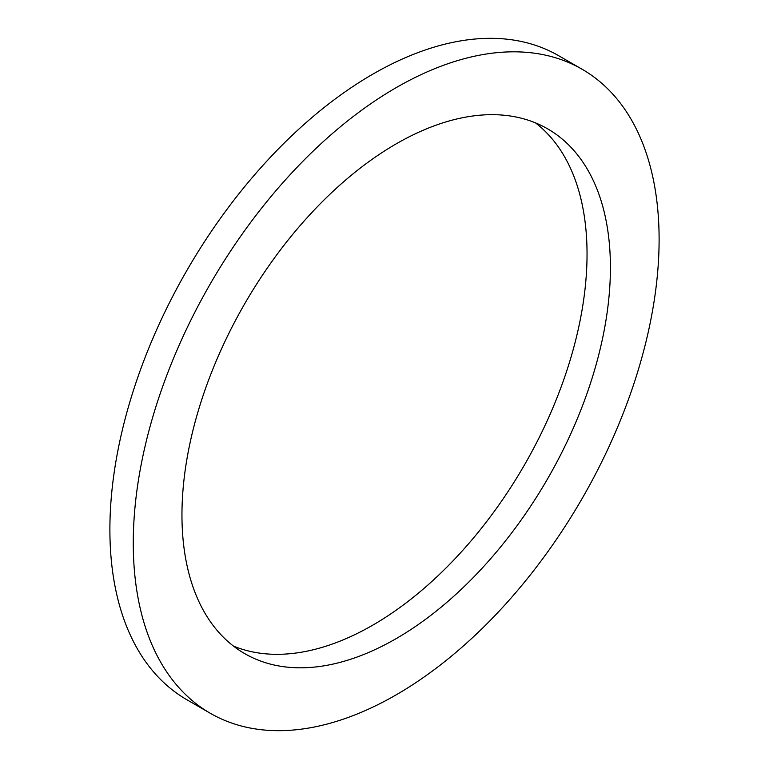 <?xml version="1.0" encoding="UTF-8"?>
<svg xmlns="http://www.w3.org/2000/svg" width="769" height="769" viewBox="0 0 769 769"><rect width="100%" height="100%" fill="white"/><g stroke="black" fill="none" stroke-linecap="round" stroke-linejoin="round"><path stroke-width="1.15" d="M582.095 69.239L558.727 55.743A371.821 214.676 120 0 0 272.197 155.357A371.821 214.676 120 0 0 109.89 529.553A371.821 214.676 120 0 0 186.905 699.761L210.273 713.257A371.821 214.676 120 0 0 496.803 613.643A371.821 214.676 120 0 0 659.11 239.447A371.821 214.676 120 0 0 582.095 69.239A371.821 214.676 120 0 0 295.565 168.853A371.821 214.676 120 0 0 133.268 543.039A371.821 214.676 120 0 0 210.273 713.257M535.532 122.905A302.967 174.919 -60 0 1 587.045 254.068A302.967 174.919 -60 0 1 462.38 550.767A302.967 174.919 -60 0 1 233.468 646.095M610.413 267.564A302.967 174.919 -60 0 1 478.164 572.453A302.967 174.919 -60 0 1 244.705 653.621A302.967 174.919 -60 0 1 181.955 514.932A302.967 174.919 -60 0 1 314.204 210.033A302.967 174.919 -60 0 1 547.672 128.865A302.967 174.919 -60 0 1 610.413 267.564"/></g></svg>
